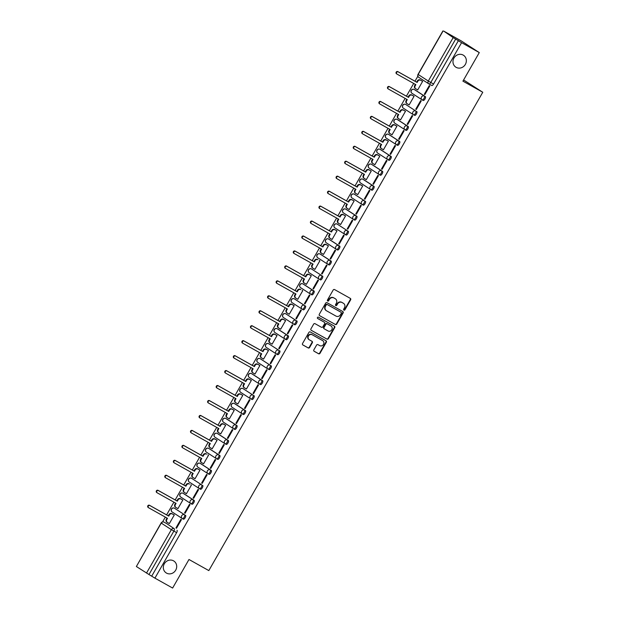 <?xml version="1.0" encoding="UTF-8"?>
<svg xmlns="http://www.w3.org/2000/svg" width="619" height="619" viewBox="0 0 619 619"><rect width="100%" height="100%" fill="white"/><g stroke="black" fill="none" stroke-linecap="round" stroke-linejoin="round"><path stroke-width="0.93" d="M343.924 310.127A0.758 0.704 122.9 0 0 344.915 309.81L350.64 299.813A1.083 0.998 122.9 0 0 350.308 298.381L334.593 289.584A1.083 0.998 122.9 0 0 333.177 290.032L327.451 300.029A0.758 0.704 122.9 0 0 327.683 301.027A0.758 0.704 122.9 0 0 328.674 300.71L329.416 299.418A3.474 3.203 122.9 0 1 333.935 297.971L335.243 298.706A3.474 3.203 122.9 0 1 336.31 303.287L335.575 304.579A0.758 0.704 122.9 0 0 335.808 305.577A0.758 0.704 122.9 0 0 336.798 305.26L337.533 303.968A3.474 3.203 122.9 0 1 342.052 302.521L343.367 303.256A3.474 3.203 122.9 0 1 344.435 307.829L343.692 309.129A0.758 0.704 122.9 0 0 343.924 310.127M343.731 309.957A0.758 0.704 122.9 0 0 344.559 309.577L350.284 299.581A1.083 0.998 122.9 0 0 350.13 298.288M327.49 300.865A0.758 0.704 122.9 0 0 328.318 300.486L329.06 299.186L329.416 299.418M335.614 305.415A0.758 0.704 122.9 0 0 336.434 305.028L337.177 303.736L337.533 303.968M173.529 560.829A7.072 6.523 122.9 0 0 164.422 563.592A7.072 6.523 122.9 0 0 166.171 572.9A7.072 6.523 122.9 0 0 166.496 573.101A7.072 6.523 122.9 0 0 175.603 570.331A7.072 6.523 122.9 0 0 173.854 561.031A7.072 6.523 122.9 0 0 173.529 560.829M463.174 55.083A7.072 6.523 122.9 0 0 454.067 57.846A7.072 6.523 122.9 0 0 455.816 67.146A7.072 6.523 122.9 0 0 456.141 67.347A7.072 6.523 122.9 0 0 465.248 64.585A7.072 6.523 122.9 0 0 463.499 55.277A7.072 6.523 122.9 0 0 463.174 55.083M175.44 508.764A2.213 0.851 -60.7 0 0 175.425 508.748A2.213 0.851 -60.7 0 0 175.401 508.741L174.442 508.207A2.213 0.851 119.3 0 1 174.465 508.214L184.586 514.776A2.213 0.851 119.3 0 1 184.222 517.136A2.213 0.851 119.3 0 1 182.412 518.621A2.213 0.851 119.3 0 1 182.396 518.614A2.213 2.035 -57.1 0 1 181.715 515.697A2.213 2.035 -57.1 0 1 184.586 514.776L174.465 508.214A2.213 2.035 122.9 0 0 171.587 509.135A2.213 2.035 -57.1 0 0 172.268 512.052M190.992 503.68L191.936 504.206A2.213 0.851 -60.7 0 0 191.952 504.214A2.213 0.851 -60.7 0 0 193.762 502.729A2.213 0.851 -60.7 0 0 194.134 500.369L184.005 493.807A2.213 0.851 -60.7 0 0 183.99 493.8A2.213 0.851 -60.7 0 0 183.967 493.792M192.571 478.858A2.213 0.851 -60.7 0 0 192.548 478.843A2.213 0.851 -60.7 0 0 192.532 478.835L191.573 478.294A2.213 0.851 119.3 0 1 191.588 478.309L201.717 484.87A2.213 0.851 119.3 0 1 201.353 487.223A2.213 0.851 119.3 0 1 199.542 488.716A2.213 0.851 119.3 0 1 199.519 488.701A2.213 2.035 -57.1 0 1 198.838 485.791A2.213 2.035 -57.1 0 1 201.717 484.87L191.588 478.309A2.213 2.035 122.9 0 0 188.71 479.23A2.213 2.035 -57.1 0 0 189.391 482.139M208.123 473.767L209.067 474.293A2.213 0.851 -60.7 0 0 209.083 474.309A2.213 0.851 -60.7 0 0 210.893 472.823A2.213 0.851 -60.7 0 0 211.257 470.463L201.136 463.902A2.213 0.851 -60.7 0 0 201.113 463.886A2.213 0.851 -60.7 0 0 201.098 463.879M216.689 458.818L217.633 459.344A2.213 0.851 -60.7 0 0 217.648 459.352A2.213 0.851 -60.7 0 0 219.459 457.867A2.213 0.851 -60.7 0 0 219.822 455.507L209.694 448.945A2.213 0.851 -60.7 0 0 209.679 448.937A2.213 0.851 -60.7 0 0 209.663 448.93M218.244 433.981L217.261 433.432A2.213 0.851 119.3 0 1 217.284 433.447L227.413 440.008A2.213 0.851 119.3 0 1 227.041 442.361A2.213 0.851 119.3 0 1 225.231 443.854L226.19 444.388A2.213 0.851 -60.7 0 0 226.214 444.403A2.213 0.851 -60.7 0 0 228.024 442.91A2.213 0.851 -60.7 0 0 228.388 440.558L218.259 433.996A2.213 0.851 -60.7 0 0 218.244 433.981A2.213 0.851 -60.7 0 0 218.221 433.973M233.812 428.905L234.756 429.431A2.213 0.851 -60.7 0 0 234.779 429.447A2.213 0.851 -60.7 0 0 236.582 427.961A2.213 0.851 -60.7 0 0 236.953 425.601L226.825 419.04A2.213 0.851 -60.7 0 0 226.809 419.032A2.213 0.851 -60.7 0 0 226.786 419.017M232.218 407.372A2.213 2.035 -57.1 0 1 231.537 404.455A2.213 2.035 122.9 0 1 234.408 403.534L234.392 403.526A2.213 0.851 119.3 0 1 234.408 403.534L244.536 410.095A2.213 0.851 119.3 0 1 244.172 412.455A2.213 0.851 119.3 0 1 242.362 413.941L243.321 414.482A2.213 0.851 -60.7 0 0 243.337 414.49A2.213 0.851 -60.7 0 0 245.147 413.005A2.213 0.851 -60.7 0 0 245.519 410.645L235.39 404.083A2.213 0.851 -60.7 0 0 235.375 404.075A2.213 0.851 -60.7 0 0 235.352 404.068M243.956 389.134A2.213 0.851 -60.7 0 0 243.932 389.119A2.213 0.851 -60.7 0 0 243.917 389.111L242.958 388.57A2.213 0.851 119.3 0 1 242.973 388.585L253.101 395.146A2.213 0.851 119.3 0 1 252.738 397.499A2.213 0.851 119.3 0 1 250.927 398.992A2.213 0.851 119.3 0 1 250.904 398.976A2.213 2.035 -57.1 0 1 250.223 396.067A2.213 2.035 -57.1 0 1 253.101 395.146L242.973 388.585A2.213 2.035 122.9 0 0 240.095 389.506A2.213 2.035 -57.1 0 0 240.783 392.415M259.508 384.043L260.452 384.577A2.213 0.851 -60.7 0 0 260.467 384.585A2.213 0.851 -60.7 0 0 262.278 383.099A2.213 0.851 -60.7 0 0 262.649 380.739L252.521 374.178A2.213 0.851 -60.7 0 0 252.498 374.17A2.213 0.851 -60.7 0 0 252.482 374.155M261.063 359.213L261.079 359.221A2.213 0.851 -60.7 0 0 261.063 359.213A2.213 0.851 -60.7 0 0 261.048 359.206L270.232 365.233A2.213 0.851 119.3 0 1 269.861 367.593A2.213 0.851 119.3 0 1 268.05 369.079A2.213 0.851 119.3 0 1 268.035 369.071A2.213 2.035 -57.1 0 1 267.354 366.154A2.213 2.035 -57.1 0 1 270.232 365.233L260.104 358.672A2.213 0.851 119.3 0 1 260.104 358.672A2.213 2.035 122.9 0 0 257.225 359.593A2.213 2.035 -57.1 0 0 257.906 362.51M269.644 344.272A2.213 0.851 -60.7 0 0 269.629 344.257A2.213 0.851 -60.7 0 0 269.613 344.249L268.646 343.707A2.213 0.851 119.3 0 1 268.669 343.723L278.798 350.284A2.213 0.851 119.3 0 1 278.426 352.637A2.213 0.851 119.3 0 1 276.616 354.13A2.213 0.851 119.3 0 1 276.6 354.114A2.213 2.035 -57.1 0 1 275.919 351.205A2.213 2.035 -57.1 0 1 278.798 350.284L268.669 343.723A2.213 2.035 122.9 0 0 265.791 344.644A2.213 2.035 -57.1 0 0 266.472 347.553M285.204 339.181L286.14 339.715A2.213 0.851 -60.7 0 0 286.164 339.723A2.213 0.851 -60.7 0 0 287.967 338.237A2.213 0.851 -60.7 0 0 288.338 335.877L278.21 329.316A2.213 0.851 -60.7 0 0 278.194 329.308A2.213 0.851 -60.7 0 0 278.171 329.293M286.775 314.359A2.213 0.851 -60.7 0 0 286.759 314.351A2.213 0.851 -60.7 0 0 286.736 314.344L285.777 313.802A2.213 0.851 119.3 0 1 285.8 313.818L295.921 320.379A2.213 0.851 119.3 0 1 295.557 322.731A2.213 0.851 119.3 0 1 293.746 324.217A2.213 0.851 119.3 0 1 293.731 324.209A2.213 2.035 -57.1 0 1 293.05 321.292A2.213 2.035 -57.1 0 1 295.921 320.379L285.8 313.818A2.213 2.035 122.9 0 0 282.922 314.738A2.213 2.035 -57.1 0 0 283.603 317.648M295.34 299.41A2.213 0.851 -60.7 0 0 295.317 299.395A2.213 0.851 -60.7 0 0 295.302 299.387L294.342 298.845A2.213 0.851 119.3 0 1 294.358 298.861L304.486 305.422A2.213 0.851 119.3 0 1 304.122 307.775A2.213 0.851 119.3 0 1 302.312 309.268A2.213 0.851 119.3 0 1 302.289 309.252A2.213 2.035 -57.1 0 1 301.608 306.343A2.213 2.035 -57.1 0 1 304.486 305.422L294.358 298.861A2.213 2.035 122.9 0 0 291.479 299.782A2.213 2.035 -57.1 0 0 292.168 302.691M310.893 294.319L311.837 294.853A2.213 0.851 -60.7 0 0 311.852 294.861A2.213 0.851 -60.7 0 0 313.663 293.375A2.213 0.851 -60.7 0 0 314.034 291.015L303.906 284.454A2.213 0.851 -60.7 0 0 303.883 284.446A2.213 0.851 -60.7 0 0 303.867 284.431M312.471 269.497A2.213 0.851 -60.7 0 0 312.448 269.489A2.213 0.851 -60.7 0 0 312.433 269.482L311.473 268.94A2.213 0.851 119.3 0 1 311.489 268.956L321.617 275.517A2.213 0.851 119.3 0 1 321.246 277.869A2.213 0.851 119.3 0 1 319.435 279.362A2.213 0.851 119.3 0 1 319.419 279.347A2.213 2.035 -57.1 0 1 318.739 276.438A2.213 2.035 -57.1 0 1 321.617 275.517L311.489 268.956A2.213 2.035 122.9 0 0 308.61 269.876A2.213 2.035 -57.1 0 0 309.291 272.786M328.024 264.414L328.96 264.94A2.213 0.851 -60.7 0 0 328.983 264.955A2.213 0.851 -60.7 0 0 330.794 263.462A2.213 0.851 -60.7 0 0 331.157 261.11L321.029 254.548A2.213 0.851 -60.7 0 0 321.013 254.533A2.213 0.851 -60.7 0 0 320.998 254.525M328.573 239.019A2.213 0.851 119.3 0 1 328.596 239.035L338.748 245.604A2.213 0.851 119.3 0 1 338.376 247.964A2.213 0.851 119.3 0 1 336.566 249.449L337.525 249.991A2.213 0.851 -60.7 0 0 337.548 249.999A2.213 0.851 -60.7 0 0 339.351 248.513A2.213 0.851 -60.7 0 0 339.723 246.153L329.594 239.592A2.213 0.851 -60.7 0 0 329.579 239.584A2.213 0.851 -60.7 0 0 329.556 239.568M338.16 224.635A2.213 0.851 -60.7 0 0 338.144 224.627A2.213 0.851 -60.7 0 0 338.121 224.62L337.162 224.078A2.213 0.851 119.3 0 1 337.185 224.093L347.305 230.655A2.213 0.851 119.3 0 1 346.942 233.007A2.213 0.851 119.3 0 1 345.131 234.5A2.213 0.851 119.3 0 1 345.116 234.485A2.213 2.035 -57.1 0 1 344.435 231.576A2.213 2.035 -57.1 0 1 347.305 230.655L337.185 224.093A2.213 2.035 122.9 0 0 334.306 225.014A2.213 2.035 -57.1 0 0 334.987 227.924M353.712 219.552L354.656 220.078A2.213 0.851 -60.7 0 0 354.672 220.093A2.213 0.851 -60.7 0 0 356.482 218.6A2.213 0.851 -60.7 0 0 356.853 216.248L346.725 209.686A2.213 0.851 -60.7 0 0 346.71 209.671A2.213 0.851 -60.7 0 0 346.686 209.663M355.291 194.73A2.213 0.851 -60.7 0 0 355.267 194.722A2.213 0.851 -60.7 0 0 355.252 194.706L354.292 194.173A2.213 0.851 119.3 0 1 354.308 194.18L364.436 200.742A2.213 0.851 119.3 0 1 364.065 203.102A2.213 0.851 119.3 0 1 362.262 204.587A2.213 0.851 119.3 0 1 362.239 204.579A2.213 2.035 -57.1 0 1 361.558 201.662A2.213 2.035 -57.1 0 1 364.436 200.742L354.308 194.18A2.213 2.035 122.9 0 0 351.43 195.101A2.213 2.035 -57.1 0 0 352.11 198.018M370.843 189.646L371.787 190.172A2.213 0.851 -60.7 0 0 371.802 190.18A2.213 0.851 -60.7 0 0 373.613 188.694A2.213 0.851 -60.7 0 0 373.977 186.334L363.856 179.773A2.213 0.851 -60.7 0 0 363.833 179.765A2.213 0.851 -60.7 0 0 363.817 179.758M379.408 174.69L380.345 175.216A2.213 0.851 -60.7 0 0 380.368 175.231A2.213 0.851 -60.7 0 0 382.178 173.738A2.213 0.851 -60.7 0 0 382.542 171.386L372.414 164.824A2.213 0.851 -60.7 0 0 372.398 164.809A2.213 0.851 -60.7 0 0 372.383 164.801M379.958 149.295A2.213 0.851 119.3 0 1 379.981 149.311A2.213 0.851 119.3 0 1 380.004 149.318L390.132 155.88A2.213 0.851 119.3 0 1 389.761 158.24A2.213 0.851 119.3 0 1 387.951 159.725L388.91 160.267A2.213 0.851 -60.7 0 0 388.933 160.275A2.213 0.851 -60.7 0 0 390.736 158.789A2.213 0.851 -60.7 0 0 391.107 156.429L380.979 149.868A2.213 0.851 -60.7 0 0 380.964 149.86A2.213 0.851 -60.7 0 0 380.94 149.852M396.531 144.784L397.475 145.31A2.213 0.851 -60.7 0 0 397.499 145.318A2.213 0.851 -60.7 0 0 399.301 143.832A2.213 0.851 -60.7 0 0 399.673 141.48L389.544 134.919A2.213 0.851 -60.7 0 0 389.529 134.903A2.213 0.851 -60.7 0 0 389.506 134.896M398.094 119.947L397.112 119.405A2.213 0.851 119.3 0 1 397.127 119.413L407.256 125.974A2.213 0.851 119.3 0 1 406.892 128.334A2.213 0.851 119.3 0 1 405.081 129.82L406.041 130.354A2.213 0.851 -60.7 0 0 406.056 130.369A2.213 0.851 -60.7 0 0 407.867 128.876A2.213 0.851 -60.7 0 0 408.238 126.524L398.11 119.962A2.213 0.851 -60.7 0 0 398.094 119.947A2.213 0.851 -60.7 0 0 398.071 119.939M406.675 105.006A2.213 0.851 -60.7 0 0 406.652 104.998A2.213 0.851 -60.7 0 0 406.637 104.99L405.677 104.449A2.213 0.851 119.3 0 1 405.693 104.456L415.821 111.018A2.213 0.851 119.3 0 1 415.457 113.378A2.213 0.851 119.3 0 1 413.647 114.863A2.213 0.851 119.3 0 1 413.624 114.855A2.213 2.035 -57.1 0 1 412.943 111.938A2.213 2.035 -57.1 0 1 415.821 111.018L405.693 104.456A2.213 2.035 122.9 0 0 402.814 105.377A2.213 2.035 -57.1 0 0 403.495 108.294M422.228 99.922L423.172 100.448A2.213 0.851 -60.7 0 0 423.187 100.464A2.213 0.851 -60.7 0 0 424.998 98.97A2.213 0.851 -60.7 0 0 425.369 96.618L415.241 90.057A2.213 0.851 -60.7 0 0 415.217 90.041A2.213 0.851 -60.7 0 0 415.202 90.034M313.848 349.859A1.083 0.998 122.9 0 0 314.181 351.29L318.592 353.759A1.083 0.998 122.9 0 0 320.008 353.302L326.368 342.199A1.083 0.998 122.9 0 0 326.035 340.775L310.312 331.97A1.083 0.998 122.9 0 0 308.904 332.418L302.544 343.522A1.083 0.998 122.9 0 0 302.877 344.953L308.2 347.94A1.083 0.998 122.9 0 0 309.616 347.483L312.34 342.733A1.083 0.998 122.9 0 0 311.999 341.301L309.361 339.823A2.902 2.677 122.9 0 1 308.51 335.924A2.902 2.677 122.9 0 1 312.247 334.786L322.592 340.582A2.902 2.677 122.9 0 1 323.443 344.481A2.902 2.677 122.9 0 1 319.706 345.619L317.98 344.651A1.083 0.998 122.9 0 0 316.572 345.108L313.848 349.859M443.034 31.051L418.165 74.473L428.294 81.035L453.162 37.612L443.691 31.074L461.395 40.993L479.284 52.584L462.927 81.151L482.766 92.262L208.82 570.594L188.981 559.483L172.624 588.05L154.92 578.138L461.581 42.672L455.661 39.074L430.793 82.497A2.213 0.851 119.3 0 1 428.99 83.96A2.213 0.851 119.3 0 1 428.975 83.952A2.213 2.035 122.9 0 1 428.874 83.89A2.213 2.213 0 0 0 428.99 83.96L431.737 85.492A2.213 0.851 119.3 0 1 431.737 85.492L428.99 83.96M479.284 52.584L461.581 42.672M335.351 324.495A1.083 0.998 122.9 0 0 336.767 324.039L343.127 312.943A1.083 0.998 122.9 0 0 342.787 311.512L327.072 302.706A1.083 0.998 122.9 0 0 325.656 303.155L319.303 314.259A1.083 0.998 122.9 0 0 319.636 315.69L334.995 324.263A1.083 0.998 122.9 0 0 336.411 323.807L342.764 312.711A1.083 0.998 122.9 0 0 342.617 311.411M311.071 330.19L326.615 338.895A1.083 0.998 122.9 0 0 328.031 338.438L334.384 327.335L334.747 327.567L328.387 338.67A1.083 0.998 122.9 0 1 326.971 339.127L311.256 330.322A1.083 0.998 122.9 0 1 310.924 328.89L313.64 324.139A1.083 0.998 122.9 0 1 315.056 323.691L321.431 327.258A1.083 0.998 122.9 0 0 322.839 326.809L324.65 323.652A1.083 0.998 122.9 0 0 324.31 322.228L317.679 318.506A0.758 0.704 122.9 0 1 317.64 318.483L317.679 318.506M334.747 327.567A1.083 0.998 122.9 0 0 334.407 326.143L318.429 317.191A0.758 0.704 122.9 0 0 317.64 318.483M166.836 523.697A2.213 0.851 119.3 0 1 166.859 523.705L174.249 528.734A2.213 0.851 119.3 0 1 173.862 531.117L148.993 574.54L136.373 566.517L161.102 522.993L162.302 523.628M417.856 76.191L414.978 81.221M413.693 83.449L406.412 96.169M405.128 98.406L397.847 111.126M396.562 113.362L389.281 126.083M388.005 128.311L380.716 141.031M379.439 143.268L372.151 155.988M370.874 158.224L363.593 170.937M362.308 173.173L355.027 185.893M353.743 188.13L346.462 200.85M345.178 203.086L337.897 215.799M336.62 218.035L329.331 230.755M328.055 232.992L320.766 245.712M319.489 247.948L312.208 260.661M310.924 262.897L303.643 275.617M302.358 277.854L295.077 290.574M293.793 292.81L286.512 305.523M285.235 307.759L277.946 320.48M276.67 322.716L269.381 335.436M268.104 337.672L260.816 350.385M259.539 352.621L252.258 365.342M250.974 367.578L243.693 380.298M242.408 382.534L235.127 395.247M233.843 397.483L226.562 410.204M225.285 412.44L217.996 425.16M216.72 427.396L209.431 440.109M208.154 442.345L200.873 455.066M199.589 457.302L192.308 470.022M191.023 472.251L183.742 484.971M182.458 487.207L175.177 499.928M173.9 502.164L166.612 514.876M165.335 517.113L162.58 521.925M463.608 79.959L482.766 92.262M154.92 578.138L148.993 574.54M453.162 37.612L455.661 39.074M422.081 81.019L422.645 81.313L417.701 89.941L417.167 89.593L417.724 89.91M424.325 94.235L424.858 94.583L429.803 85.956L429.269 85.608L424.325 94.235L424.882 94.545M415.759 109.184L416.301 109.532L421.237 100.905L420.703 100.557L415.759 109.184L416.316 109.501M414.057 96.316L412.153 95.249A2.213 2.035 122.9 0 0 409.275 96.169L408.555 97.415L389.746 86.877A1.269 1.176 122.9 0 0 388.423 89.043A1.269 1.176 122.9 0 0 388.484 89.082L407.294 99.62L406.582 100.866A2.213 2.035 122.9 0 0 407.263 103.783L409.144 104.897L414.08 96.27L413.515 95.976M407.194 124.14L407.735 124.489L412.672 115.861L412.138 115.513L407.194 124.14L407.751 124.45M405.491 111.273L403.588 110.205A2.213 2.035 122.9 0 0 400.71 111.126L399.998 112.372L381.18 101.833A1.269 1.176 122.9 0 0 379.857 104A1.269 1.176 122.9 0 0 379.919 104.038L398.729 114.577L398.017 115.823A2.213 2.035 122.9 0 0 398.698 118.732L400.578 119.854L405.515 111.227L404.95 110.925M398.636 139.097L399.17 139.445L404.114 130.818L403.573 130.47L398.636 139.097L399.193 139.407M392.013 134.803L391.479 134.455L392.036 134.772L396.957 126.175L396.384 125.881M390.071 154.046L390.604 154.394L395.549 145.767L395.007 145.419L390.071 154.046L390.628 154.363M388.361 141.178L386.457 140.111A2.213 2.035 122.9 0 0 383.579 141.031L382.867 142.277L364.049 131.739A1.269 1.176 122.9 0 0 362.726 133.905A1.269 1.176 122.9 0 0 362.788 133.944L381.606 144.482L380.894 145.728A2.213 2.035 122.9 0 0 381.575 148.645L383.447 149.759L388.392 141.132L387.827 140.838M381.505 169.002L382.039 169.351L386.983 160.723L386.442 160.375L381.505 169.002L382.062 169.312M374.356 164.352L374.882 164.716L379.826 156.089L379.261 155.787M374.348 164.368L374.905 164.677M372.94 183.959L373.474 184.307L378.418 175.68L377.884 175.332L372.94 183.959L373.497 184.269M371.238 171.084L369.326 170.016A2.213 2.035 122.9 0 0 366.456 170.937L365.736 172.183L346.919 161.644A1.269 1.176 122.9 0 0 345.603 163.818A1.269 1.176 122.9 0 0 345.657 163.849L364.475 174.388L363.763 175.634A2.213 2.035 122.9 0 0 364.444 178.551L366.316 179.665L371.261 171.037L370.696 170.743M364.374 198.908L364.916 199.256L369.853 190.629L369.319 190.281L364.374 198.908L364.931 199.225M357.225 194.258L357.759 194.621L362.695 185.994L362.13 185.692M357.217 194.273L357.774 194.583M355.809 213.864L356.351 214.213L361.287 205.585L360.753 205.237L355.809 213.864L356.366 214.174M349.209 209.539L348.652 209.23L349.193 209.578L354.13 200.951L353.565 200.649M352.722 220.542L352.188 220.194L347.251 228.821L347.808 229.131L352.722 220.542M340.102 224.163L340.628 224.527L345.564 215.899L345 215.605M340.094 224.179L340.651 224.496M347.251 228.821L347.785 229.162M338.686 243.77L339.22 244.118L344.164 235.491L343.622 235.143L338.686 243.77L339.243 244.087M331.536 239.12L332.063 239.483L337.007 230.856L336.442 230.554M331.529 239.135L330.19 238.361A2.213 2.035 122.9 0 1 329.501 235.452L330.221 234.206L311.403 223.668A1.269 1.176 122.9 0 1 311.032 221.958A1.269 1.176 122.9 0 1 312.665 221.463L331.482 232.001L332.194 230.755A2.213 2.035 122.9 0 1 335.072 229.835L336.976 230.902M330.12 258.727L330.654 259.075L335.599 250.447L335.057 250.099L330.12 258.727L330.678 259.036M322.971 254.076L323.497 254.44L328.441 245.813L327.877 245.511M322.963 254.092L323.52 254.401M321.555 273.683L322.089 274.024L327.033 265.396L326.499 265.056L321.555 273.683L322.112 273.993M294.157 253.496L293.808 253.272A1.269 1.176 -57.1 0 1 293.437 251.562A1.269 1.176 -57.1 0 1 295.07 251.066L313.887 261.605L314.599 260.359A2.213 2.035 -57.1 0 1 317.477 259.438L317.942 259.74A2.213 2.035 122.9 0 0 315.063 260.661L314.351 261.907L295.534 251.368A1.269 1.176 122.9 0 0 294.218 253.535A1.269 1.176 122.9 0 0 294.273 253.573L313.09 264.112L312.378 265.358A2.213 2.035 122.9 0 0 313.059 268.275L314.932 269.389L319.876 260.761L319.311 260.467M312.99 288.632L313.531 288.98L318.468 280.353L317.934 280.005L312.99 288.632L313.547 288.949M305.84 283.982L306.374 284.345L311.311 275.718L310.746 275.416M305.832 283.997L306.39 284.307M304.424 303.589L304.966 303.937L309.902 295.309L309.368 294.961L304.424 303.589L304.981 303.898M277.033 283.409L276.678 283.177A1.269 1.176 -57.1 0 1 276.306 281.475A1.269 1.176 -57.1 0 1 277.946 280.98L296.756 291.518L297.476 290.265A2.213 2.035 -57.1 0 1 300.354 289.352L300.819 289.646A2.213 2.035 122.9 0 0 297.94 290.566L297.228 291.812L278.411 281.281A1.269 1.176 122.9 0 0 277.088 283.448A1.269 1.176 122.9 0 0 277.15 283.479L295.959 294.017L295.248 295.263A2.213 2.035 122.9 0 0 295.928 298.18L297.809 299.294L302.745 290.667L302.18 290.373M295.867 318.537L296.4 318.886L301.337 310.258L300.803 309.91L295.867 318.537L296.424 318.855M288.717 313.887L289.243 314.251L294.18 305.624L293.615 305.329M288.702 313.903L287.363 313.137A2.213 2.035 122.9 0 1 286.682 310.22L287.402 308.974L268.584 298.435A1.269 1.176 122.9 0 1 268.213 296.725A1.269 1.176 122.9 0 1 269.845 296.23L288.663 306.769L289.375 305.523A2.213 2.035 122.9 0 1 292.253 304.602L294.157 305.67M287.301 333.494L287.835 333.842L292.779 325.215L292.238 324.867L287.301 333.494L287.858 333.803M285.591 320.627L283.688 319.559A2.213 2.035 122.9 0 0 280.809 320.48L280.098 321.725L261.28 311.187A1.269 1.176 122.9 0 0 259.957 313.353A1.269 1.176 122.9 0 0 260.019 313.392L278.836 323.93L278.117 325.176A2.213 2.035 122.9 0 0 278.798 328.085L280.678 329.207L285.622 320.58L285.05 320.278M278.736 348.451L279.27 348.799L284.214 340.171L283.672 339.823L278.736 348.451L279.293 348.76M277.026 335.575L275.122 334.508A2.213 2.035 122.9 0 0 272.244 335.428L271.532 336.674L252.714 326.136A1.269 1.176 122.9 0 0 251.391 328.31A1.269 1.176 122.9 0 0 251.453 328.341L270.271 338.879L269.559 340.125A2.213 2.035 122.9 0 0 270.24 343.042L272.112 344.156L277.057 335.529L276.492 335.235M270.17 363.399L270.704 363.748L275.648 355.12L275.115 354.772L270.17 363.399L270.727 363.717M263.021 358.749L263.547 359.113L268.491 350.486L267.926 350.192M263.013 358.765L261.675 357.999A2.213 2.035 122.9 0 1 260.994 355.082L261.705 353.836L242.888 343.297A1.269 1.176 122.9 0 1 242.516 341.587A1.269 1.176 122.9 0 1 244.149 341.092L262.967 351.631L263.679 350.385A2.213 2.035 122.9 0 1 266.557 349.464L268.468 350.532M261.605 378.356L262.147 378.704L267.083 370.077L266.549 369.729L261.605 378.356L262.162 378.666M255.005 374.031L254.448 373.721L254.982 374.069L259.926 365.442L259.361 365.14M253.039 393.313L253.581 393.661L258.518 385.033L257.984 384.685L253.039 393.313L253.597 393.622M246.424 389.018L245.882 388.67L246.439 388.987L251.36 380.391L250.796 380.097M244.474 408.261L245.016 408.61L249.952 399.982L249.418 399.634L244.474 408.261L245.031 408.579M237.332 403.611L237.858 403.975L242.795 395.348L242.23 395.054M237.317 403.627L235.978 402.861A2.213 2.035 122.9 0 1 235.297 399.944L236.009 398.698L217.199 388.159A1.269 1.176 122.9 0 1 216.828 386.449A1.269 1.176 122.9 0 1 218.461 385.954L237.278 396.493L237.99 395.247A2.213 2.035 122.9 0 1 240.868 394.326L242.772 395.394M235.916 423.218L236.45 423.566L241.395 414.939L240.853 414.591L235.916 423.218L236.473 423.528M228.767 418.568L229.293 418.931L234.237 410.304L233.665 410.002M228.759 418.583L229.316 418.893M227.351 438.175L227.885 438.523L232.829 429.896L232.287 429.547L227.351 438.175L227.908 438.484M225.641 425.299L223.738 424.232A2.213 2.035 122.9 0 0 220.859 425.152L220.147 426.398L201.33 415.86A1.269 1.176 122.9 0 0 200.007 418.034A1.269 1.176 122.9 0 0 200.069 418.065L218.886 428.603L218.174 429.849A2.213 2.035 122.9 0 0 218.855 432.766L220.728 433.88L225.672 425.253L225.107 424.959M218.786 453.123L219.319 453.472L224.264 444.844L223.722 444.496L218.786 453.123L219.343 453.441M211.636 448.473L212.162 448.837L217.107 440.21L216.542 439.916M211.628 448.489L212.185 448.798M210.22 468.08L210.754 468.428L215.698 459.801L215.164 459.453L210.22 468.08L210.777 468.39M182.822 447.901L182.473 447.676A1.269 1.176 -57.1 0 1 182.102 445.966A1.269 1.176 -57.1 0 1 183.735 445.471L202.552 456.01L203.264 454.764A2.213 2.035 -57.1 0 1 206.142 453.843L206.607 454.145A2.213 2.035 122.9 0 0 203.736 455.066L203.017 456.311L184.207 445.773A1.269 1.176 122.9 0 0 182.884 447.939A1.269 1.176 122.9 0 0 182.938 447.978L201.755 458.517L201.043 459.762A2.213 2.035 122.9 0 0 201.724 462.672L203.597 463.793L208.541 455.166L207.976 454.864M201.655 483.037L202.196 483.385L207.133 474.758L206.599 474.409L201.655 483.037L202.212 483.346M194.505 478.379L195.039 478.742L199.976 470.115L199.411 469.821M194.498 478.394L195.055 478.711M193.089 497.986L193.631 498.334L198.567 489.706L198.034 489.358L193.089 497.986L193.646 498.303M186.489 493.66L185.932 493.351L186.474 493.699L191.41 485.072L190.845 484.778M184.532 512.942L185.066 513.29L190.01 504.663L189.468 504.315L184.532 512.942L185.089 513.252M177.382 508.292L177.908 508.656L182.845 500.028L182.28 499.726M177.374 508.307L177.932 508.617M175.966 527.899L176.5 528.247L181.444 519.62L180.903 519.271L175.966 527.899L176.523 528.208M168.817 523.241L169.343 523.604L174.287 514.977L173.722 514.683M168.809 523.256L167.47 522.49A2.213 2.035 122.9 0 1 166.782 519.573L167.501 518.327L148.684 507.789A1.269 1.176 122.9 0 1 148.312 506.087A1.269 1.176 122.9 0 1 149.945 505.584L168.763 516.122L169.474 514.876A2.213 2.035 122.9 0 1 172.353 513.956L174.256 515.023M182.427 518.629L183.371 519.155A2.213 0.851 -60.7 0 0 183.386 519.171A2.213 0.851 -60.7 0 0 185.197 517.677A2.213 0.851 -60.7 0 0 185.568 515.325M199.558 488.724L200.502 489.25A2.213 0.851 -60.7 0 0 200.517 489.258A2.213 0.851 -60.7 0 0 202.328 487.772A2.213 0.851 -60.7 0 0 202.699 485.42M251.902 399.541L251.887 399.526A2.213 0.851 -60.7 0 0 251.902 399.541A2.213 0.851 -60.7 0 0 253.713 398.048A2.213 0.851 -60.7 0 0 254.084 395.696M269.033 369.628L269.017 369.62A2.213 0.851 -60.7 0 0 269.033 369.628A2.213 0.851 -60.7 0 0 270.843 368.143A2.213 0.851 -60.7 0 0 271.207 365.783M276.639 354.138L277.575 354.664A2.213 0.851 -60.7 0 0 277.598 354.679A2.213 0.851 -60.7 0 0 279.409 353.186A2.213 0.851 -60.7 0 0 279.773 350.834M293.762 324.232L294.706 324.758A2.213 0.851 -60.7 0 0 294.721 324.766A2.213 0.851 -60.7 0 0 296.532 323.28A2.213 0.851 -60.7 0 0 296.903 320.921M302.327 309.276L303.271 309.802A2.213 0.851 -60.7 0 0 303.287 309.817A2.213 0.851 -60.7 0 0 305.097 308.324A2.213 0.851 -60.7 0 0 305.469 305.972M320.418 279.904L320.402 279.896A2.213 0.851 -60.7 0 0 320.418 279.904A2.213 0.851 -60.7 0 0 322.228 278.418A2.213 0.851 -60.7 0 0 322.592 276.059M345.147 234.508L346.091 235.034A2.213 0.851 -60.7 0 0 346.106 235.042A2.213 0.851 -60.7 0 0 347.917 233.556A2.213 0.851 -60.7 0 0 348.288 231.197M362.277 204.603L363.221 205.129A2.213 0.851 -60.7 0 0 363.237 205.137A2.213 0.851 -60.7 0 0 365.048 203.651A2.213 0.851 -60.7 0 0 365.419 201.291M414.622 115.413L414.606 115.405A2.213 0.851 -60.7 0 0 414.622 115.413A2.213 0.851 -60.7 0 0 416.432 113.927A2.213 0.851 -60.7 0 0 416.804 111.567M164.097 522.157A2.213 2.213 0 0 0 161.102 522.993L161.242 523.094A2.213 2.035 -57.1 0 1 164.12 522.173A2.213 0.851 119.3 0 1 164.12 522.173L166.859 523.705A2.213 0.851 119.3 0 1 166.875 523.72L174.249 528.734A2.213 2.035 -57.1 0 0 171.37 529.655L161.242 523.094L136.373 566.517M151.756 576.08L176.624 532.657A2.213 0.851 -60.7 0 0 177.003 530.274M458.416 40.614L433.548 84.045A2.213 0.851 119.3 0 1 431.753 85.507M337.177 303.736A3.474 3.203 122.9 0 1 341.696 302.289L343.003 303.024M329.06 299.186A3.474 3.203 122.9 0 1 333.579 297.739L334.887 298.474M319.45 315.558L334.995 324.263M341.309 313.291A0.758 0.704 122.9 0 0 341.077 312.286L327.281 304.563A0.758 0.704 122.9 0 0 326.29 304.881L325.509 306.243A3.474 3.203 122.9 0 0 326.577 310.815L336.009 316.1A3.474 3.203 122.9 0 0 340.527 314.653L341.309 313.291M326.414 310.723L326.058 310.49A3.474 3.203 122.9 0 1 325.153 306.01L325.934 304.649A0.758 0.704 122.9 0 1 326.917 304.331L340.721 312.053M324.054 322.058A1.083 0.998 122.9 0 0 323.954 321.996L317.524 318.39M328.047 330.964A2.902 2.677 122.9 0 0 331.064 326.012A2.902 2.677 122.9 0 0 330.925 325.927L327.281 323.884A1.083 0.998 122.9 0 0 325.873 324.341L324.062 327.49A1.083 0.998 122.9 0 0 324.402 328.921L328.047 330.964M324.302 328.859L324.039 328.689A1.083 0.998 122.9 0 1 323.706 327.258L325.509 324.108A1.083 0.998 122.9 0 1 326.925 323.652L330.569 325.695M334.384 327.335A1.083 0.998 122.9 0 0 334.237 326.043M309.005 339.591A2.902 2.677 122.9 0 1 308.154 335.691A2.902 2.677 122.9 0 1 311.883 334.554L322.236 340.357M302.699 344.822L307.844 347.708A1.083 0.998 122.9 0 0 309.26 347.251L311.976 342.5A1.083 0.998 122.9 0 0 311.829 341.201M314.003 351.151L318.236 353.526A1.083 0.998 122.9 0 0 319.652 353.07L326.004 341.967A1.083 0.998 122.9 0 0 325.857 340.674M415.364 88.525A2.213 2.035 -57.1 0 1 414.684 85.608L415.38 84.393M422.622 81.36L420.711 80.292A2.213 2.035 122.9 0 0 417.84 81.213L417.121 82.459L398.311 71.92A1.269 1.176 122.9 0 0 396.988 74.094A1.269 1.176 122.9 0 0 397.042 74.125L415.86 84.664L415.148 85.909A2.213 2.035 122.9 0 0 415.829 88.827L417.732 89.894M396.926 74.056L396.578 73.823A1.269 1.176 -57.1 0 1 396.206 72.121A1.269 1.176 -57.1 0 1 397.839 71.618L416.657 82.157L417.368 80.911A2.213 2.035 -57.1 0 1 420.247 79.99L420.711 80.292M422.638 81.329L420.247 79.99M416.657 82.157L417.121 82.459M406.799 103.481A2.213 2.035 -57.1 0 1 406.118 100.564L406.815 99.35M388.361 89.004L388.012 88.78A1.269 1.176 -57.1 0 1 387.641 87.07A1.269 1.176 -57.1 0 1 389.281 86.575L408.091 97.113L408.811 95.868A2.213 2.035 -57.1 0 1 411.681 94.947L412.153 95.249M414.072 96.285L411.681 94.947M408.091 97.113L408.555 97.415M398.234 118.43A2.213 2.035 -57.1 0 1 397.553 115.521L398.249 114.306M379.803 103.961L379.455 103.737A1.269 1.176 -57.1 0 1 379.076 102.027A1.269 1.176 -57.1 0 1 380.716 101.531L399.534 112.07L400.245 110.824A2.213 2.035 -57.1 0 1 403.124 109.903L403.588 110.205M405.507 111.242L403.124 109.903M399.534 112.07L399.998 112.372M389.668 133.387A2.213 2.035 -57.1 0 1 388.987 130.47L389.684 129.255M396.926 126.222L395.023 125.154A2.213 2.035 122.9 0 0 392.144 126.075L391.432 127.321L372.615 116.782A1.269 1.176 122.9 0 0 371.292 118.956A1.269 1.176 122.9 0 0 371.354 118.987L390.171 129.526L389.452 130.771A2.213 2.035 122.9 0 0 390.132 133.689L392.044 134.756M371.238 118.91L370.889 118.686A1.269 1.176 -57.1 0 1 370.518 116.983A1.269 1.176 -57.1 0 1 372.151 116.48L390.968 127.019L391.68 125.773A2.213 2.035 -57.1 0 1 394.558 124.852L395.023 125.154M396.941 126.191L394.558 124.852M390.968 127.019L391.432 127.321M381.103 148.343A2.213 2.035 -57.1 0 1 380.422 145.426L381.118 144.212M362.672 133.866L362.324 133.642A1.269 1.176 -57.1 0 1 361.953 131.932A1.269 1.176 -57.1 0 1 363.585 131.437L382.403 141.975L383.115 140.73A2.213 2.035 -57.1 0 1 385.993 139.809L386.457 140.111M388.384 141.147L385.993 139.809M382.403 141.975L382.867 142.277M372.545 163.292A2.213 2.035 -57.1 0 1 371.864 160.383L372.561 159.168M379.795 156.135L377.892 155.067A2.213 2.035 122.9 0 0 375.013 155.988L374.302 157.234L355.484 146.695A1.269 1.176 122.9 0 0 354.161 148.862A1.269 1.176 122.9 0 0 354.223 148.9L373.04 159.439L372.329 160.685A2.213 2.035 122.9 0 0 373.009 163.594L374.913 164.662M354.107 148.823L353.759 148.599A1.269 1.176 -57.1 0 1 353.387 146.889A1.269 1.176 -57.1 0 1 355.02 146.393L373.837 156.932L374.549 155.686A2.213 2.035 -57.1 0 1 377.428 154.765L377.892 155.067M379.818 156.104L377.428 154.765M373.837 156.932L374.302 157.234M363.98 178.249A2.213 2.035 -57.1 0 1 363.299 175.332L363.995 174.117M345.541 163.772L345.193 163.548A1.269 1.176 -57.1 0 1 344.822 161.845A1.269 1.176 -57.1 0 1 346.454 161.342L365.272 171.881L365.984 170.635A2.213 2.035 -57.1 0 1 368.862 169.714L369.326 170.016M371.253 171.053L368.862 169.714M365.272 171.881L365.736 172.183M355.414 193.205A2.213 2.035 -57.1 0 1 354.733 190.288L355.43 189.074M362.672 186.04L360.769 184.973A2.213 2.035 122.9 0 0 357.89 185.893L357.171 187.139L338.361 176.601A1.269 1.176 122.9 0 0 337.038 178.767A1.269 1.176 122.9 0 0 337.092 178.806L355.91 189.344L355.198 190.59A2.213 2.035 122.9 0 0 355.879 193.499L357.782 194.567M336.976 178.729L336.628 178.504A1.269 1.176 -57.1 0 1 336.256 176.794A1.269 1.176 -57.1 0 1 337.897 176.299L356.706 186.837L357.426 185.592A2.213 2.035 -57.1 0 1 360.297 184.671L360.769 184.973M362.688 186.01L360.297 184.671M356.706 186.837L357.171 187.139M346.849 208.154A2.213 2.035 -57.1 0 1 346.168 205.245L346.864 204.03M354.107 200.989L352.203 199.929A2.213 2.035 122.9 0 0 349.325 200.85L348.613 202.096L329.795 191.557A1.269 1.176 122.9 0 0 328.472 193.724A1.269 1.176 122.9 0 0 328.534 193.762L347.344 204.301L346.632 205.547A2.213 2.035 122.9 0 0 347.313 208.456L349.217 209.524M328.418 193.685L328.07 193.461A1.269 1.176 -57.1 0 1 327.691 191.751A1.269 1.176 -57.1 0 1 329.331 191.256L348.141 201.794L348.861 200.548A2.213 2.035 -57.1 0 1 351.739 199.628L352.203 199.929M354.122 200.958L351.739 199.628M348.141 201.794L348.613 202.096M338.284 223.111A2.213 2.035 -57.1 0 1 337.603 220.194L338.299 218.979M345.541 215.946L343.638 214.878A2.213 2.035 122.9 0 0 340.76 215.799L340.048 217.045L321.23 206.506A1.269 1.176 122.9 0 0 319.907 208.68A1.269 1.176 122.9 0 0 319.969 208.711L338.786 219.25L338.067 220.496A2.213 2.035 122.9 0 0 338.748 223.413L340.659 224.48M319.853 208.634L319.505 208.41A1.269 1.176 -57.1 0 1 319.133 206.707A1.269 1.176 -57.1 0 1 320.766 206.204L339.583 216.743L340.295 215.497A2.213 2.035 -57.1 0 1 343.174 214.576L343.638 214.878M345.557 215.915L343.174 214.576M339.583 216.743L340.048 217.045M329.718 238.06A2.213 2.035 -57.1 0 1 329.037 235.15L329.734 233.936M311.287 223.591L310.939 223.366A1.269 1.176 -57.1 0 1 310.568 221.656A1.269 1.176 -57.1 0 1 312.2 221.161L331.018 231.699L331.73 230.454A2.213 2.035 -57.1 0 1 334.608 229.533L335.072 229.835M336.999 230.872L334.608 229.533M331.018 231.699L331.482 232.001M321.16 253.016A2.213 2.035 -57.1 0 1 320.48 250.107L321.168 248.892M328.41 245.851L326.507 244.791A2.213 2.035 122.9 0 0 323.629 245.704L322.917 246.958L304.099 236.419A1.269 1.176 122.9 0 0 302.776 238.586A1.269 1.176 122.9 0 0 302.838 238.617L321.656 249.155L320.944 250.409A2.213 2.035 122.9 0 0 321.625 253.318L323.528 254.386M302.722 238.547L302.374 238.323A1.269 1.176 -57.1 0 1 302.002 236.613A1.269 1.176 -57.1 0 1 303.635 236.118L322.453 246.656L323.164 245.41A2.213 2.035 -57.1 0 1 326.043 244.49L326.507 244.791M328.434 245.82L326.043 244.49M322.453 246.656L322.917 246.958M312.595 267.973A2.213 2.035 -57.1 0 1 311.914 265.056L312.61 263.841M313.887 261.605L314.351 261.907M304.03 282.922A2.213 2.035 -57.1 0 1 303.349 280.012L304.045 278.798M311.287 275.764L309.376 274.697A2.213 2.035 122.9 0 0 306.506 275.617L305.786 276.863L286.976 266.325A1.269 1.176 122.9 0 0 285.653 268.491A1.269 1.176 122.9 0 0 285.707 268.53L304.525 279.068L303.813 280.314A2.213 2.035 122.9 0 0 304.494 283.223L306.397 284.291M285.591 268.453L285.243 268.228A1.269 1.176 -57.1 0 1 284.872 266.518A1.269 1.176 -57.1 0 1 286.504 266.023L305.322 276.561L306.034 275.316A2.213 2.035 -57.1 0 1 308.912 274.395L309.376 274.697M311.303 275.734L308.912 274.395M305.322 276.561L305.786 276.863M295.464 297.878A2.213 2.035 -57.1 0 1 294.783 294.969L295.48 293.746M296.756 291.518L297.228 291.812M286.899 312.835A2.213 2.035 -57.1 0 1 286.218 309.918L286.914 308.703M268.468 298.358L268.12 298.134A1.269 1.176 -57.1 0 1 267.741 296.424A1.269 1.176 -57.1 0 1 269.381 295.928L288.199 306.467L288.911 305.221A2.213 2.035 -57.1 0 1 291.789 304.3L292.253 304.602M294.172 305.639L291.789 304.3M288.199 306.467L288.663 306.769M278.333 327.784A2.213 2.035 -57.1 0 1 277.652 324.874L278.349 323.66M259.903 313.315L259.554 313.09A1.269 1.176 -57.1 0 1 259.183 311.38A1.269 1.176 -57.1 0 1 260.816 310.885L279.633 321.423L280.345 320.178A2.213 2.035 -57.1 0 1 283.223 319.257L283.688 319.559M285.607 320.596L283.223 319.257M279.633 321.423L280.098 321.725M269.776 342.74A2.213 2.035 -57.1 0 1 269.087 339.831L269.783 338.608M251.337 328.271L250.989 328.039A1.269 1.176 -57.1 0 1 250.618 326.337A1.269 1.176 -57.1 0 1 252.25 325.842L271.068 336.38L271.78 335.127A2.213 2.035 -57.1 0 1 274.658 334.206L275.122 334.508M277.049 335.544L274.658 334.206M271.068 336.38L271.532 336.674M261.21 357.697A2.213 2.035 -57.1 0 1 260.529 354.78L261.226 353.565M242.772 343.22L242.424 342.996A1.269 1.176 -57.1 0 1 242.052 341.286A1.269 1.176 -57.1 0 1 243.685 340.79L262.502 351.329L263.214 350.083A2.213 2.035 -57.1 0 1 266.093 349.162L266.557 349.464M268.484 350.501L266.093 349.162M262.502 351.329L262.967 351.631M252.645 372.646A2.213 2.035 -57.1 0 1 251.964 369.736L252.66 368.522M259.903 365.489L257.991 364.421A2.213 2.035 122.9 0 0 255.121 365.342L254.401 366.587L235.591 356.049A1.269 1.176 122.9 0 0 234.268 358.215A1.269 1.176 122.9 0 0 234.322 358.254L253.14 368.792L252.428 370.038A2.213 2.035 122.9 0 0 253.109 372.948L255.013 374.015M234.206 358.177L233.858 357.952A1.269 1.176 -57.1 0 1 233.487 356.242A1.269 1.176 -57.1 0 1 235.119 355.747L253.937 366.286L254.649 365.04A2.213 2.035 -57.1 0 1 257.527 364.119L257.991 364.421M259.918 365.458L257.527 364.119M253.937 366.286L254.401 366.587M244.079 387.602A2.213 2.035 -57.1 0 1 243.399 384.685L244.095 383.471M251.337 380.437L249.434 379.37A2.213 2.035 122.9 0 0 246.555 380.29L245.836 381.536L227.026 370.998A1.269 1.176 122.9 0 0 225.703 373.172A1.269 1.176 122.9 0 0 225.765 373.203L244.575 383.741L243.863 384.987A2.213 2.035 122.9 0 0 244.544 387.904L246.447 388.972M225.641 373.133L225.293 372.901A1.269 1.176 -57.1 0 1 224.921 371.199A1.269 1.176 -57.1 0 1 226.562 370.696L245.372 381.234L246.091 379.989A2.213 2.035 -57.1 0 1 248.962 379.068L249.434 379.37M251.353 380.406L248.962 379.068M245.372 381.234L245.836 381.536M235.514 402.559A2.213 2.035 -57.1 0 1 234.833 399.642L235.529 398.427M217.083 388.082L216.735 387.858A1.269 1.176 -57.1 0 1 216.356 386.148A1.269 1.176 -57.1 0 1 217.996 385.652L236.814 396.191L237.526 394.945A2.213 2.035 -57.1 0 1 240.404 394.024L240.868 394.326M242.787 395.363L240.404 394.024M236.814 396.191L237.278 396.493M226.949 417.508A2.213 2.035 -57.1 0 1 226.268 414.598L226.964 413.384M234.206 410.351L232.303 409.283A2.213 2.035 122.9 0 0 229.425 410.204L228.713 411.449L209.895 400.911A1.269 1.176 122.9 0 0 208.572 403.077A1.269 1.176 122.9 0 0 208.634 403.116L227.452 413.654L226.732 414.9A2.213 2.035 122.9 0 0 227.413 417.81L229.324 418.877M208.518 403.039L208.17 402.814A1.269 1.176 -57.1 0 1 207.798 401.104A1.269 1.176 -57.1 0 1 209.431 400.609L228.249 411.148L228.96 409.902A2.213 2.035 -57.1 0 1 231.839 408.981L232.303 409.283M234.222 410.32L231.839 408.981M228.249 411.148L228.713 411.449M218.383 432.464A2.213 2.035 -57.1 0 1 217.702 429.547L218.399 428.333M199.952 417.995L199.604 417.763A1.269 1.176 -57.1 0 1 199.233 416.061A1.269 1.176 -57.1 0 1 200.866 415.558L219.683 426.096L220.395 424.851A2.213 2.035 -57.1 0 1 223.273 423.93L223.738 424.232M225.664 425.268L223.273 423.93M219.683 426.096L220.147 426.398M209.826 447.421A2.213 2.035 -57.1 0 1 209.145 444.504L209.841 443.289M217.076 440.256L215.172 439.188A2.213 2.035 122.9 0 0 212.294 440.109L211.582 441.355L192.764 430.816A1.269 1.176 122.9 0 0 191.441 432.983A1.269 1.176 122.9 0 0 191.503 433.021L210.321 443.56L209.609 444.806A2.213 2.035 122.9 0 0 210.29 447.723L212.193 448.79M191.387 432.944L191.039 432.72A1.269 1.176 -57.1 0 1 190.667 431.01A1.269 1.176 -57.1 0 1 192.3 430.514L211.118 441.053L211.83 439.807A2.213 2.035 -57.1 0 1 214.708 438.886L215.172 439.188M217.099 440.225L214.708 438.886M211.118 441.053L211.582 441.355M201.26 462.37A2.213 2.035 -57.1 0 1 200.579 459.46L201.276 458.246M202.552 456.01L203.017 456.311M192.695 477.326A2.213 2.035 -57.1 0 1 192.014 474.409L192.71 473.195M199.952 470.161L198.049 469.094A2.213 2.035 122.9 0 0 195.171 470.014L194.451 471.26L175.641 460.722A1.269 1.176 122.9 0 0 174.318 462.896A1.269 1.176 122.9 0 0 174.372 462.927L193.19 473.465L192.478 474.711A2.213 2.035 122.9 0 0 193.159 477.628L195.062 478.696M174.256 462.857L173.908 462.625A1.269 1.176 -57.1 0 1 173.537 460.923A1.269 1.176 -57.1 0 1 175.177 460.42L193.987 470.958L194.706 469.713A2.213 2.035 -57.1 0 1 197.577 468.792L198.049 469.094M199.968 470.131L197.577 468.792M193.987 470.958L194.451 471.26M184.129 492.283A2.213 2.035 -57.1 0 1 183.448 489.366L184.145 488.151M165.699 477.806L165.35 477.582A1.269 1.176 -57.1 0 1 164.971 475.872A1.269 1.176 -57.1 0 1 166.612 475.377L185.421 485.915L186.141 484.669A2.213 2.035 -57.1 0 1 189.019 483.749L189.484 484.05A2.213 2.035 122.9 0 0 186.605 484.971L185.893 486.217L167.076 475.678A1.269 1.176 122.9 0 0 165.753 477.845A1.269 1.176 122.9 0 0 165.815 477.883L184.624 488.422L183.913 489.668A2.213 2.035 122.9 0 0 184.594 492.585L186.497 493.645M185.421 485.915L185.893 486.217M175.564 507.232A2.213 2.035 -57.1 0 1 174.883 504.323L175.579 503.108M182.822 500.075L180.918 499.007A2.213 2.035 122.9 0 0 178.04 499.928L177.328 501.173L158.51 490.635A1.269 1.176 122.9 0 0 157.187 492.801A1.269 1.176 122.9 0 0 157.249 492.84L176.067 503.379L175.347 504.624A2.213 2.035 122.9 0 0 176.028 507.534L177.939 508.601M157.133 492.763L156.785 492.538A1.269 1.176 -57.1 0 1 156.414 490.828A1.269 1.176 -57.1 0 1 158.046 490.333L176.864 500.872L177.576 499.626A2.213 2.035 -57.1 0 1 180.454 498.705L180.918 499.007M182.837 500.044L180.454 498.705M176.864 500.872L177.328 501.173M166.998 522.188A2.213 2.035 -57.1 0 1 166.318 519.271L167.014 518.057M148.568 507.712L148.22 507.487A1.269 1.176 -57.1 0 1 147.848 505.785A1.269 1.176 -57.1 0 1 149.481 505.282L168.298 515.82L169.01 514.575A2.213 2.035 -57.1 0 1 171.889 513.654L172.353 513.956M174.279 514.993L171.889 513.654M168.298 515.82L168.763 516.122M180.833 497.096A2.213 2.035 -57.1 0 1 180.152 494.179A2.213 2.035 122.9 0 1 183.023 493.258L183.007 493.25A2.213 0.851 119.3 0 1 183.023 493.258L193.151 499.819A2.213 0.851 119.3 0 1 192.788 502.179A2.213 0.851 119.3 0 1 190.977 503.665A2.213 0.851 119.3 0 1 190.962 503.657A2.213 2.035 -57.1 0 1 190.273 500.74A2.213 2.035 -57.1 0 1 193.151 499.819L194.134 500.369M191.542 478.286A2.213 0.851 119.3 0 1 191.573 478.294A2.213 2.213 0 0 0 188.602 479.083A2.213 2.213 0 0 0 189.29 482.077L199.419 488.639A2.213 2.213 0 0 0 199.542 488.716L200.517 489.258M201.113 463.886L200.138 463.345A2.213 0.851 119.3 0 1 200.154 463.352L210.282 469.914A2.213 0.851 119.3 0 1 209.911 472.274A2.213 0.851 119.3 0 1 208.108 473.759A2.213 0.851 119.3 0 1 208.085 473.752A2.213 2.035 -57.1 0 1 207.404 470.835A2.213 2.035 -57.1 0 1 210.282 469.914L211.257 470.463M201.136 463.902L200.154 463.352A2.213 2.035 122.9 0 0 197.275 464.273A2.213 2.035 -57.1 0 0 197.956 467.19M208.673 448.373A2.213 0.851 119.3 0 1 208.704 448.388A2.213 0.851 119.3 0 1 208.719 448.396L218.847 454.957A2.213 0.851 119.3 0 1 218.476 457.317A2.213 0.851 119.3 0 1 216.665 458.803A2.213 0.851 119.3 0 1 216.65 458.795A2.213 2.035 -57.1 0 1 215.969 455.878A2.213 2.035 -57.1 0 1 218.847 454.957L219.822 455.507M217.648 459.352L216.665 458.803A2.213 2.213 0 0 1 216.549 458.733L206.421 452.172A2.213 2.213 0 0 1 205.725 449.177A2.213 2.213 0 0 1 208.704 448.388L208.719 448.396A2.213 2.035 122.9 0 0 205.841 449.317A2.213 2.035 -57.1 0 0 206.522 452.234M218.259 433.996L217.284 433.447A2.213 2.035 122.9 0 0 214.406 434.368A2.213 2.035 -57.1 0 0 215.087 437.277M223.652 422.328A2.213 2.035 -57.1 0 1 222.972 419.411A2.213 2.035 122.9 0 1 225.85 418.49L225.827 418.483A2.213 0.851 119.3 0 1 225.827 418.483A2.213 0.851 119.3 0 1 225.85 418.49L235.978 425.052A2.213 0.851 119.3 0 1 235.607 427.412A2.213 0.851 119.3 0 1 233.796 428.897A2.213 0.851 119.3 0 1 233.781 428.89A2.213 2.035 -57.1 0 1 233.1 425.973A2.213 2.035 -57.1 0 1 235.978 425.052L236.953 425.601M242.927 388.562A2.213 0.851 119.3 0 1 242.958 388.57A2.213 2.213 0 0 0 239.986 389.359A2.213 2.213 0 0 0 240.675 392.353L250.803 398.915A2.213 2.213 0 0 0 250.927 398.992M249.341 377.466A2.213 2.035 -57.1 0 1 248.66 374.549A2.213 2.035 122.9 0 1 251.538 373.628L251.523 373.621A2.213 0.851 119.3 0 1 251.523 373.621A2.213 0.851 119.3 0 1 251.538 373.628L261.667 380.19A2.213 0.851 119.3 0 1 261.295 382.55A2.213 0.851 119.3 0 1 259.493 384.035A2.213 0.851 119.3 0 1 259.469 384.028A2.213 2.035 -57.1 0 1 258.788 381.111A2.213 2.035 -57.1 0 1 261.667 380.19L262.649 380.739M275.037 332.604A2.213 2.035 -57.1 0 1 274.356 329.687A2.213 2.035 122.9 0 1 277.235 328.766L277.211 328.759A2.213 0.851 119.3 0 1 277.235 328.766L287.363 335.328A2.213 0.851 119.3 0 1 286.992 337.688A2.213 0.851 119.3 0 1 285.181 339.173A2.213 0.851 119.3 0 1 285.166 339.166A2.213 2.035 -57.1 0 1 284.485 336.249A2.213 2.035 -57.1 0 1 287.363 335.328L288.338 335.877M285.754 313.787A2.213 0.851 119.3 0 1 285.777 313.802A2.213 2.213 0 0 0 282.806 314.591A2.213 2.213 0 0 0 283.494 317.586L293.623 324.147A2.213 2.213 0 0 0 293.746 324.217L294.721 324.766M294.319 298.838A2.213 0.851 119.3 0 1 294.342 298.845A2.213 2.213 0 0 0 291.371 299.635A2.213 2.213 0 0 0 292.06 302.629L302.188 309.191A2.213 2.213 0 0 0 302.312 309.268L303.287 309.817M302.877 283.881A2.213 0.851 119.3 0 1 302.908 283.897A2.213 0.851 119.3 0 1 302.923 283.904L313.052 290.466A2.213 0.851 119.3 0 1 312.68 292.826A2.213 0.851 119.3 0 1 310.877 294.311A2.213 0.851 119.3 0 1 310.854 294.304A2.213 2.035 -57.1 0 1 310.173 291.387A2.213 2.035 -57.1 0 1 313.052 290.466L314.034 291.015M303.906 284.454L302.923 283.904A2.213 2.035 122.9 0 0 300.045 284.825A2.213 2.035 -57.1 0 0 300.726 287.742M311.442 268.925A2.213 0.851 119.3 0 1 311.473 268.94A2.213 2.213 0 0 0 308.502 269.729A2.213 2.213 0 0 0 309.191 272.724L319.319 279.285A2.213 2.213 0 0 0 319.435 279.362M321.013 254.533L320.038 253.991A2.213 0.851 119.3 0 1 320.054 253.999L330.182 260.56A2.213 0.851 119.3 0 1 329.811 262.92A2.213 0.851 119.3 0 1 328 264.406A2.213 0.851 119.3 0 1 327.985 264.39A2.213 2.035 -57.1 0 1 327.304 261.481A2.213 2.035 -57.1 0 1 330.182 260.56L331.157 261.11M321.029 254.548L320.054 253.999A2.213 2.035 122.9 0 0 317.176 254.92A2.213 2.035 -57.1 0 0 317.857 257.829M337.548 249.999L336.566 249.449A2.213 0.851 119.3 0 1 336.55 249.442A2.213 2.035 -57.1 0 1 336.442 249.38L326.321 242.818A2.213 2.213 0 0 1 325.625 239.824A2.213 2.213 0 0 1 328.596 239.035L328.619 239.042A2.213 0.851 119.3 0 1 328.619 239.042A2.213 2.035 122.9 0 0 325.741 239.963A2.213 2.035 -57.1 0 0 326.422 242.88M337.138 224.063A2.213 0.851 119.3 0 1 337.162 224.078A2.213 2.213 0 0 0 334.19 224.867A2.213 2.213 0 0 0 334.879 227.862L345.007 234.423A2.213 2.213 0 0 0 345.131 234.5L346.106 235.042M343.553 212.975A2.213 2.035 -57.1 0 1 342.872 210.058A2.213 2.035 122.9 0 1 345.742 209.137L345.727 209.129A2.213 0.851 119.3 0 1 345.742 209.137L355.871 215.698A2.213 0.851 119.3 0 1 355.507 218.058A2.213 0.851 119.3 0 1 353.697 219.544A2.213 0.851 119.3 0 1 353.681 219.528A2.213 2.035 -57.1 0 1 352.992 216.619A2.213 2.035 -57.1 0 1 355.871 215.698L356.853 216.248M354.261 194.157A2.213 0.851 119.3 0 1 354.292 194.173A2.213 2.213 0 0 0 351.321 194.962A2.213 2.213 0 0 0 352.01 197.956L362.138 204.518A2.213 2.213 0 0 0 362.262 204.587L363.237 205.137M362.827 179.208A2.213 0.851 119.3 0 1 362.858 179.216A2.213 0.851 119.3 0 1 362.873 179.231L373.002 185.793A2.213 0.851 119.3 0 1 372.63 188.145A2.213 0.851 119.3 0 1 370.827 189.638A2.213 0.851 119.3 0 1 370.804 189.623A2.213 2.035 -57.1 0 1 370.123 186.714A2.213 2.035 -57.1 0 1 373.002 185.793L373.977 186.334M363.856 179.773L362.873 179.231A2.213 2.035 122.9 0 0 359.995 180.152A2.213 2.035 -57.1 0 0 360.676 183.062M371.392 164.252A2.213 0.851 119.3 0 1 371.423 164.267A2.213 0.851 119.3 0 1 371.439 164.275L381.567 170.836A2.213 0.851 119.3 0 1 381.196 173.196A2.213 0.851 119.3 0 1 379.385 174.682A2.213 0.851 119.3 0 1 379.37 174.674A2.213 2.035 -57.1 0 1 378.689 171.757A2.213 2.035 -57.1 0 1 381.567 170.836L382.542 171.386M380.368 175.231L379.385 174.682A2.213 2.213 0 0 1 379.269 174.604L369.141 168.043A2.213 2.213 0 0 1 368.444 165.049A2.213 2.213 0 0 1 371.423 164.267L371.439 164.275A2.213 2.035 122.9 0 0 368.56 165.196A2.213 2.035 -57.1 0 0 369.241 168.113M380.979 149.868L380.004 149.318A2.213 2.035 122.9 0 0 377.126 150.239A2.213 2.035 -57.1 0 0 377.807 153.156M386.372 138.199A2.213 2.035 -57.1 0 1 385.691 135.29A2.213 2.035 122.9 0 1 388.57 134.369L388.546 134.354A2.213 0.851 119.3 0 1 388.57 134.369L398.698 140.931A2.213 0.851 119.3 0 1 398.327 143.283A2.213 0.851 119.3 0 1 396.516 144.776A2.213 0.851 119.3 0 1 396.5 144.761A2.213 2.035 -57.1 0 1 395.82 141.852A2.213 2.035 -57.1 0 1 398.698 140.931L399.673 141.48M398.11 119.962L397.127 119.413A2.213 2.035 122.9 0 0 394.257 120.334A2.213 2.035 -57.1 0 0 394.937 123.251M415.217 90.041L414.243 89.492A2.213 0.851 119.3 0 1 414.258 89.507L424.386 96.069A2.213 0.851 119.3 0 1 424.015 98.421A2.213 0.851 119.3 0 1 422.212 99.914A2.213 0.851 119.3 0 1 422.189 99.899A2.213 2.035 -57.1 0 1 421.508 96.99A2.213 2.035 -57.1 0 1 424.386 96.069L425.369 96.618M415.241 90.057L414.258 89.507A2.213 2.035 122.9 0 0 411.38 90.428A2.213 2.035 -57.1 0 0 412.061 93.337M146.502 573.078L171.37 529.655L176.624 532.657M228.388 440.558L227.413 440.008A2.213 2.035 -57.1 0 0 225.107 443.777A2.213 2.213 0 0 0 225.231 443.854A2.213 0.851 119.3 0 1 225.215 443.838A2.213 2.035 -57.1 0 1 225.107 443.777L214.986 437.215A2.213 2.213 0 0 1 214.29 434.221A2.213 2.213 0 0 1 217.261 433.432M245.519 410.645L244.536 410.095A2.213 2.035 -57.1 0 0 242.238 413.871A2.213 2.213 0 0 0 242.362 413.941A2.213 0.851 119.3 0 1 242.346 413.933A2.213 2.035 -57.1 0 1 242.238 413.871L232.11 407.31A2.213 2.213 0 0 1 231.421 404.315A2.213 2.213 0 0 1 234.392 403.526M339.723 246.153L338.748 245.604A2.213 2.035 -57.1 0 0 336.442 249.38A2.213 2.213 0 0 0 336.566 249.449M391.107 156.429L390.132 155.88A2.213 2.035 -57.1 0 0 387.827 159.656A2.213 2.213 0 0 0 387.951 159.725A2.213 0.851 119.3 0 1 387.935 159.717A2.213 2.035 -57.1 0 1 387.827 159.656L377.706 153.094A2.213 2.213 0 0 1 377.01 150.1A2.213 2.213 0 0 1 379.981 149.311L380.964 149.86M408.238 126.524L407.256 125.974A2.213 2.035 -57.1 0 0 404.958 129.742A2.213 2.213 0 0 0 405.081 129.82A2.213 0.851 119.3 0 1 405.066 129.812A2.213 2.035 -57.1 0 1 404.958 129.742L394.829 123.189A2.213 2.213 0 0 1 394.141 120.187A2.213 2.213 0 0 1 397.112 119.405M433.548 84.045L428.294 81.035A2.213 2.035 122.9 0 0 428.874 83.89L418.746 77.329A2.213 2.035 122.9 0 0 418.846 77.39M418.165 74.473L418.026 74.373A2.213 2.213 0 0 0 418.746 77.329A2.213 2.035 122.9 0 1 418.165 74.473M414.684 85.608L415.148 85.909M417.368 80.911L417.84 81.213M397.839 71.618L398.311 71.92M406.118 100.564L406.582 100.866M408.811 95.868L409.275 96.169M389.281 86.575L389.746 86.877M397.553 115.521L398.017 115.823M400.245 110.824L400.71 111.126M380.716 101.531L381.18 101.833M388.987 130.47L389.452 130.771M391.68 125.773L392.144 126.075M372.151 116.48L372.615 116.782M380.422 145.426L380.894 145.728M383.115 140.73L383.579 141.031M363.585 131.437L364.049 131.739M371.864 160.383L372.329 160.685M374.549 155.686L375.013 155.988M355.02 146.393L355.484 146.695M363.299 175.332L363.763 175.634M365.984 170.635L366.456 170.937M346.454 161.342L346.919 161.644M354.733 190.288L355.198 190.59M357.426 185.592L357.89 185.893M337.897 176.299L338.361 176.601M346.168 205.245L346.632 205.547M348.861 200.548L349.325 200.85M329.331 191.256L329.795 191.557M337.603 220.194L338.067 220.496M340.295 215.497L340.76 215.799M320.766 206.204L321.23 206.506M329.037 235.15L329.501 235.452M331.73 230.454L332.194 230.755M312.2 221.161L312.665 221.463M320.48 250.107L320.944 250.409M323.164 245.41L323.629 245.704M303.635 236.118L304.099 236.419M311.914 265.056L312.378 265.358M317.477 259.438L317.942 259.74M314.599 260.359L315.063 260.661M295.07 251.066L295.534 251.368M303.349 280.012L303.813 280.314M306.034 275.316L306.506 275.617M286.504 266.023L286.976 266.325M294.783 294.969L295.248 295.263M300.354 289.352L300.819 289.646M297.476 290.265L297.94 290.566M277.946 280.98L278.411 281.281M286.218 309.918L286.682 310.22M288.911 305.221L289.375 305.523M269.381 295.928L269.845 296.23M277.652 324.874L278.117 325.176M280.345 320.178L280.809 320.48M260.816 310.885L261.28 311.187M269.087 339.831L269.559 340.125M271.78 335.127L272.244 335.428M252.25 325.842L252.714 326.136M260.529 354.78L260.994 355.082M263.214 350.083L263.679 350.385M243.685 340.79L244.149 341.092M251.964 369.736L252.428 370.038M254.649 365.04L255.121 365.342M235.119 355.747L235.591 356.049M243.399 384.685L243.863 384.987M246.091 379.989L246.555 380.29M226.562 370.696L227.026 370.998M234.833 399.642L235.297 399.944M237.526 394.945L237.99 395.247M217.996 385.652L218.461 385.954M226.268 414.598L226.732 414.9M228.96 409.902L229.425 410.204M209.431 400.609L209.895 400.911M217.702 429.547L218.174 429.849M220.395 424.851L220.859 425.152M200.866 415.558L201.33 415.86M209.145 444.504L209.609 444.806M211.83 439.807L212.294 440.109M192.3 430.514L192.764 430.816M200.579 459.46L201.043 459.762M206.142 453.843L206.607 454.145M203.264 454.764L203.736 455.066M183.735 445.471L184.207 445.773M192.014 474.409L192.478 474.711M194.706 469.713L195.171 470.014M175.177 460.42L175.641 460.722M183.448 489.366L183.913 489.668M189.019 483.749L189.484 484.05M186.141 484.669L186.605 484.971M166.612 475.377L167.076 475.678M174.883 504.323L175.347 504.624M177.576 499.626L178.04 499.928M158.046 490.333L158.51 490.635M166.318 519.271L166.782 519.573M169.01 514.575L169.474 514.876M149.481 505.282L149.945 505.584M303.883 284.446L302.908 283.897A2.213 2.213 0 0 0 299.936 284.686A2.213 2.213 0 0 0 300.625 287.68L310.753 294.242A2.213 2.213 0 0 0 310.877 294.311L311.852 294.861M363.833 179.765L362.858 179.216A2.213 2.213 0 0 0 359.887 180.005A2.213 2.213 0 0 0 360.575 183L370.704 189.561A2.213 2.213 0 0 0 370.827 189.638L371.802 190.18M423.187 100.464L422.212 99.914A2.213 2.213 0 0 1 422.088 99.837L411.96 93.276A2.213 2.213 0 0 1 411.271 90.281A2.213 2.213 0 0 1 414.243 89.492M406.056 130.369L405.081 129.82M397.499 145.318L396.516 144.776A2.213 2.213 0 0 1 396.392 144.699L386.264 138.138A2.213 2.213 0 0 1 385.575 135.143A2.213 2.213 0 0 1 388.546 134.354M388.933 160.275L387.951 159.725M354.672 220.093L353.697 219.544A2.213 2.213 0 0 1 353.573 219.466L343.444 212.905A2.213 2.213 0 0 1 342.756 209.911A2.213 2.213 0 0 1 345.727 209.129M328.983 264.955L328 264.406A2.213 2.213 0 0 1 327.884 264.328L317.756 257.767A2.213 2.213 0 0 1 317.06 254.773A2.213 2.213 0 0 1 320.038 253.991M286.164 339.723L285.181 339.173A2.213 2.213 0 0 1 285.057 339.104L274.929 332.542A2.213 2.213 0 0 1 274.24 329.54A2.213 2.213 0 0 1 277.211 328.759M277.598 354.679L276.616 354.13A2.213 2.213 0 0 1 276.5 354.053L266.371 347.491A2.213 2.213 0 0 1 265.675 344.497A2.213 2.213 0 0 1 268.646 343.707M260.467 384.585L259.493 384.035A2.213 2.213 0 0 1 259.369 383.966L249.24 377.404A2.213 2.213 0 0 1 248.552 374.402A2.213 2.213 0 0 1 251.523 373.621M243.337 414.49L242.362 413.941M234.779 429.447L233.796 428.897A2.213 2.213 0 0 1 233.673 428.828L223.544 422.266A2.213 2.213 0 0 1 222.855 419.264A2.213 2.213 0 0 1 225.827 418.483M226.214 444.403L225.231 443.854M209.083 474.309L208.108 473.759A2.213 2.213 0 0 1 207.984 473.69L197.856 467.128A2.213 2.213 0 0 1 197.167 464.126A2.213 2.213 0 0 1 200.138 463.345M191.952 504.214L190.977 503.665A2.213 2.213 0 0 1 190.853 503.595L180.725 497.034A2.213 2.213 0 0 1 180.036 494.039A2.213 2.213 0 0 1 183.007 493.25M183.386 519.171L182.412 518.621A2.213 2.213 0 0 1 182.288 518.544L172.159 511.99A2.213 2.213 0 0 1 171.471 508.988A2.213 2.213 0 0 1 174.442 508.207M405.677 104.449A2.213 2.213 0 0 0 402.706 105.238A2.213 2.213 0 0 0 403.395 108.232L413.523 114.794A2.213 2.213 0 0 0 413.647 114.863M260.088 358.664A2.213 2.213 0 0 0 257.117 359.453A2.213 2.213 0 0 0 257.806 362.448L267.934 369.009A2.213 2.213 0 0 0 268.05 369.079M442.894 30.95L418.026 74.373M415.256 88.463L415.728 88.765M396.524 73.793L396.988 74.094M406.698 103.419L407.163 103.713M387.958 88.741L388.423 89.043M398.133 118.368L398.597 118.67M379.393 103.698L379.857 104M389.568 133.325L390.032 133.627M370.827 118.655L371.292 118.956M381.002 148.281L381.466 148.575M362.262 133.603L362.726 133.905M372.437 163.23L372.901 163.532M353.697 148.56L354.161 148.862M363.871 178.187L364.343 178.489M345.131 163.517L345.603 163.818M355.314 193.136L355.778 193.438M336.574 178.465L337.038 178.767M346.748 208.092L347.213 208.394M328.008 193.422L328.472 193.724M338.183 223.049L338.647 223.351M319.443 208.379L319.907 208.68M329.618 237.998L330.082 238.3M310.877 223.327L311.342 223.629M321.052 252.954L321.516 253.256M302.312 238.284L302.776 238.586M312.487 267.911L312.951 268.213M293.746 253.241L294.218 253.535M303.921 282.86L304.393 283.162M285.189 268.189L285.653 268.491M295.364 297.816L295.828 298.118M276.623 283.146L277.088 283.448M286.798 312.773L287.262 313.075M268.058 298.103L268.522 298.397M278.233 327.722L278.697 328.024M259.493 313.052L259.957 313.353M269.667 342.678L270.132 342.98M250.927 328.008L251.391 328.31M261.102 357.635L261.566 357.937M242.362 342.957L242.834 343.259M252.537 372.584L253.009 372.886M233.804 357.914L234.268 358.215M243.979 387.54L244.443 387.842M225.239 372.87L225.703 373.172M235.413 402.497L235.878 402.799M216.673 387.819L217.137 388.121M226.848 417.446L227.312 417.748M208.108 402.776L208.572 403.077M218.283 432.402L218.747 432.704M199.542 417.732L200.007 418.034M209.717 447.359L210.181 447.661M190.977 432.681L191.441 432.983M201.152 462.308L201.624 462.61M182.419 447.638L182.884 447.939M192.594 477.264L193.058 477.566M173.854 462.594L174.318 462.896M184.029 492.221L184.493 492.515M165.288 477.543L165.753 477.845M175.463 507.17L175.928 507.472M156.723 492.5L157.187 492.801M166.898 522.126L167.362 522.428M148.158 507.456L148.622 507.758"/></g></svg>
